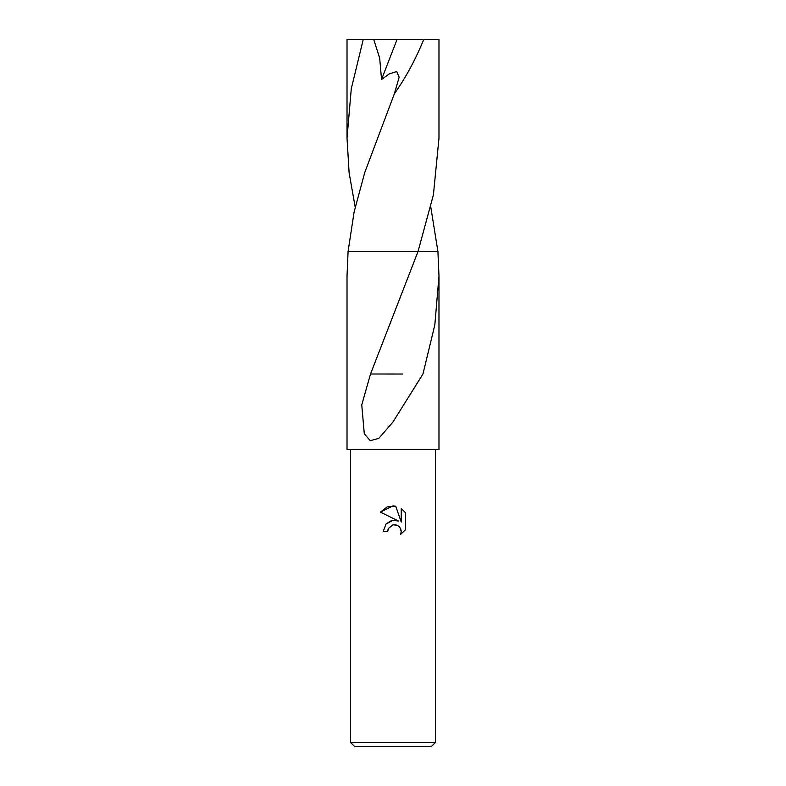<?xml version="1.0" encoding="UTF-8"?>
<svg xmlns="http://www.w3.org/2000/svg" width="786" height="786" viewBox="0 0 786 786"><rect width="100%" height="100%" fill="white"/><g stroke="black" fill="none" stroke-linecap="round" stroke-linejoin="round"><path stroke-width="1.18" d="M393 524.832L388.412 528.408L387.695 531.493L383.234 531.493L386.005 524.046L393 520.332L398.404 520.99L380.385 512.108L393 505.889L395.731 506.184L401.243 522.032L401.243 508.463L405.615 512.875L405.615 529.626L400.536 534.48L401.253 531.444L400.742 528.85L399.278 526.659L397.077 525.186L393 524.832L395.967 524.832M435.444 742.456L431.2 746.7L354.8 746.7L350.556 742.456L435.444 742.456L435.444 449.592M430.807 207.111L437.92 251.52L438.981 276.092L434.825 324.893L422.956 374.028L393 421.954L378.842 438.372L370.235 440.681L364.291 433.784L361.757 404.908L370.511 374.008L418.024 251.53L437.92 251.52L418.034 251.52L433.41 194.83L438.981 138.159L438.981 39.3L423.851 39.3C415.44 59.756 405.635 77.863 394.434 93.622L364.733 172.566L354.093 212.053L348.08 251.52L418.024 251.53M393 251.52L348.08 251.52L347.019 276.092L347.019 449.592L438.981 449.592L438.981 276.092M387.695 531.493L388.146 529.007M399.779 527.219L401.253 531.444L400.536 534.48L405.615 529.626M398.404 520.99L392.725 520.371M391.389 520.656L386.24 523.79M405.615 512.875L401.243 508.463M395.731 506.184L387.164 506.931L380.385 512.108M402.648 374.028L370.913 374.008M355.193 207.111L349.102 172.635L347.019 138.159L347.019 39.3L373.645 39.3L379.677 58.095L381.544 79.474L389.286 73.904L396.684 71.526L399.15 77.205L394.434 93.622M347.019 138.159L351.283 88.73L363.279 39.3M373.645 39.3L423.851 39.3M397.117 39.3L381.544 79.474M390.298 323.793L390.75 322.663M350.556 449.592L350.556 742.456"/></g></svg>
